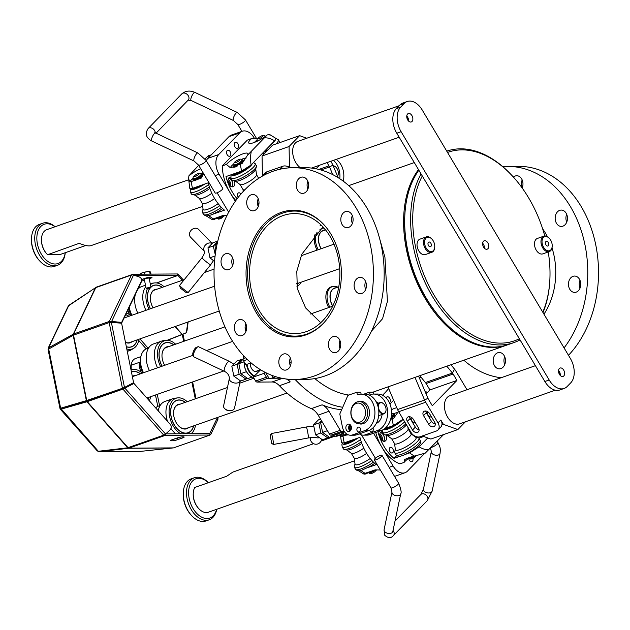 <?xml version="1.0" encoding="UTF-8"?>
<svg xmlns="http://www.w3.org/2000/svg" width="630" height="630" viewBox="0 0 630 630"><rect width="100%" height="100%" fill="white"/><g stroke="black" fill="none" stroke-linecap="round" stroke-linejoin="round"><path stroke-width="0.94" d="M342.972 431.991A11.151 7.103 -109.4 0 1 335.971 434.448M335.286 434.692A11.521 7.34 70.6 0 0 339.869 435.212A11.521 7.34 70.6 0 0 343.106 431.936M339.869 435.212L337.704 435.968A11.521 7.34 -109.4 0 1 332.593 435.149M378.717 410.272A5.946 3.788 70.6 0 0 383.93 413.808A5.946 3.788 70.6 0 0 386.025 410.303A5.946 3.788 70.6 0 0 386.032 410.193M383.883 404.09A5.946 3.788 70.6 0 0 383.812 404.003A5.946 3.788 70.6 0 0 379.984 402.586A5.946 3.788 70.6 0 0 377.898 406.035M378.559 408.122A5.575 3.552 -109.4 0 1 379.78 403.161A5.575 3.552 -109.4 0 1 383.961 404.169A5.575 3.552 -109.4 0 1 386.04 410.083A5.575 3.552 -109.4 0 1 382.599 413.398A5.575 3.552 -109.4 0 1 378.559 408.122M367.337 409.87A11.151 8.387 -90.3 0 0 359.163 401.578A11.151 8.387 -90.3 0 0 350.847 412.776A11.151 8.387 -90.3 0 0 359.297 423.872A11.151 8.387 -90.3 0 0 367.337 409.87M365.274 410.256A9.663 7.269 89.7 0 1 356.375 422.053A9.663 7.269 89.7 0 1 353.115 405.877A9.663 7.269 89.7 0 1 365.274 410.256M321.647 420.982L320.575 422.423L322.584 432.385L329.459 437.322L333.845 435.779M322.166 421.864L320.575 422.423M327.427 430.676L322.584 432.385M320.544 419.139L318.418 419.879L313.551 424.896L315.559 434.85L322.434 439.795L327.742 437.929L320.859 432.983L318.859 423.029L321.481 420.706M328.821 437.023L327.742 437.929M313.551 424.896L318.859 423.029M315.559 434.85L320.859 432.983M336.168 167.43A5.946 3.788 70.6 0 0 336.089 167.344A5.946 3.788 70.6 0 0 333.152 165.785M337.523 176.109A5.946 3.788 70.6 0 0 338.302 173.644A5.946 3.788 70.6 0 0 338.31 173.526M333.262 166.06A5.575 3.552 -109.4 0 1 336.247 167.509A5.575 3.552 -109.4 0 1 338.176 171.415A5.575 3.552 -109.4 0 1 338.318 173.415A5.575 3.552 -109.4 0 1 337.444 175.92M217.484 242.408L214.98 245.353L215.688 251.74M216.988 244.645L214.98 245.353M217.799 241.062L212.822 242.81L207.955 247.818L209.963 257.78L214.515 261.529M215.263 254.67L213.263 245.96L217.665 241.621M209.963 257.78L215.09 255.977M207.955 247.818L213.263 245.96M150.948 287.634A2.473 0.409 168.6 0 0 150.987 287.595A2.473 0.409 168.6 0 0 151.003 287.524A2.473 0.409 168.6 0 0 150.381 287.375A2.473 0.409 168.6 0 0 146.955 288.02A2.473 0.409 168.6 0 0 146.16 288.501A2.473 0.409 168.6 0 0 146.207 288.556A2.473 0.409 168.6 0 0 146.255 288.579M151.003 287.524L149.137 278.247A2.473 0.409 168.6 0 0 147.656 278.169A2.473 0.409 168.6 0 0 145.089 278.743A2.473 0.409 168.6 0 0 144.294 279.224L146.16 288.501M144.333 279.413A2.725 0.449 -11.4 0 1 144.042 279.24A2.725 0.449 -11.4 0 1 146.625 278.295A2.725 0.449 -11.4 0 1 149.373 278.161A2.725 0.449 -11.4 0 1 149.168 278.436M150.342 287.461A2.402 0.394 -11.4 0 1 150.932 287.674A2.402 0.394 -11.4 0 1 148.672 288.461A2.402 0.394 -11.4 0 1 146.286 288.611A2.402 0.394 -11.4 0 1 147.53 287.918A2.402 0.394 -11.4 0 1 150.342 287.461M151.137 274.129L150.145 271.688L146.963 271.711L142.333 272.79A4.827 0.795 -11.4 0 1 146.963 271.711A4.827 0.795 -11.4 0 1 149.995 271.632A4.827 0.795 -11.4 0 1 150.019 271.632L149.995 271.632M140.443 274.192L142.333 272.79A4.827 0.795 -11.4 0 0 140.931 273.459L140.435 273.877M150.145 271.688L149.649 271.758L150.129 274.137M144.774 274.168L144.443 272.491M149.373 278.161L149.365 278.153A2.725 0.449 168.6 0 0 149.365 278.153A2.725 0.449 168.6 0 0 148.688 278.027A2.725 0.449 168.6 0 0 145.798 278.468A2.725 0.449 168.6 0 0 144.042 279.224A2.725 0.449 168.6 0 0 144.042 279.232L143.931 278.704M185.322 402.334A17.23 10.986 70.6 0 0 176.652 400.349M193.583 425.896A17.089 10.899 -109.4 0 1 182.259 432.393A17.089 10.899 -109.4 0 1 171.163 416.658A17.089 10.899 -109.4 0 1 173.959 402.263A17.089 10.899 -109.4 0 1 185.299 402.342M188.087 432.865A17.23 10.986 70.6 0 0 193.607 425.888M186.874 428.258A12.521 7.985 -109.4 0 1 186.307 428.495A12.521 7.985 -109.4 0 1 178.329 425.597M173.596 412.13A12.521 7.985 -109.4 0 1 177.999 404.87A12.521 7.985 -109.4 0 1 178.589 404.704M180.212 404.129A12.891 8.221 70.6 0 0 173.604 412.012A12.891 8.221 70.6 0 0 173.927 416.643A12.891 8.221 70.6 0 0 178.408 425.683A12.891 8.221 70.6 0 0 186.582 428.794A12.891 8.221 70.6 0 0 188.504 427.683M155.626 407.878A17.837 11.371 -109.4 0 1 158.406 406.13L160.17 405.507M158.209 410.791A20.066 12.789 -109.4 0 1 164.958 401.46L173.061 398.609A20.066 12.789 -109.4 0 1 174.896 398.191L177.755 397.877A19.412 12.372 -109.4 0 1 187.212 401.672M167.47 421.234A20.066 12.789 -109.4 0 1 166.509 417.619A20.066 12.789 -109.4 0 1 173.061 398.609M175.746 433.81A20.066 12.789 -109.4 0 1 170.943 428.447M180.7 433.779A19.412 12.372 -109.4 0 1 169.635 416.666A19.412 12.372 -109.4 0 1 177.755 397.877M195.497 425.226A19.412 12.372 -109.4 0 1 191.055 433.716M193.709 425.856A17.23 10.986 -109.4 0 1 188.142 432.849A17.23 10.986 -109.4 0 1 171.077 416.658A17.23 10.986 -109.4 0 1 176.707 400.334A17.23 10.986 -109.4 0 1 185.417 402.302M160.642 366.707A19.412 12.372 -109.4 0 1 158.051 359.195A19.412 12.372 -109.4 0 1 166.162 340.397A19.412 12.372 -109.4 0 1 175.628 344.193M161.981 366.235A17.23 10.986 -109.4 0 1 159.484 359.187A17.23 10.986 -109.4 0 1 165.115 342.862A17.23 10.986 -109.4 0 1 173.833 344.823M173.73 344.862A17.23 10.986 70.6 0 0 165.06 342.877M131.197 369.558L131.166 365.243L139.269 362.392A12.261 7.82 70.6 0 0 139.529 367.329A12.261 7.82 70.6 0 0 141.262 372.267L141.222 372.283M131.158 369.558A10.773 6.867 -109.4 0 1 131.056 366.691L131.103 365.935M131.166 365.243A12.261 7.82 -109.4 0 1 135.434 358.565L140.876 356.651M157.539 367.802A20.066 12.789 -109.4 0 1 154.917 360.147A20.066 12.789 -109.4 0 1 161.477 341.137A20.066 12.789 -109.4 0 1 163.304 340.72L166.162 340.397M149.436 370.645A20.066 12.789 -109.4 0 1 146.814 362.99A20.066 12.789 -109.4 0 1 153.373 343.988L161.477 341.137M143.506 372.732A17.837 11.371 -109.4 0 1 140.994 365.55A17.837 11.371 -109.4 0 1 140.537 359.147A17.837 11.371 -109.4 0 1 146.821 348.65L148.585 348.036M142.923 372.936A12.261 7.82 -109.4 0 1 140.608 366.951A12.261 7.82 -109.4 0 1 140.301 362.549L140.537 359.147M162.005 354.651A12.521 7.985 -109.4 0 1 166.407 347.398A12.521 7.985 -109.4 0 1 166.997 347.224M168.627 346.657A12.891 8.221 70.6 0 0 162.012 354.54A12.891 8.221 70.6 0 0 162.343 359.163A12.891 8.221 70.6 0 0 164.674 365.29M162.06 366.203A17.089 10.899 -109.4 0 1 159.579 359.179A17.089 10.899 -109.4 0 1 172.722 344.2A17.089 10.899 -109.4 0 1 173.707 344.87M131.465 372.094A17.089 10.899 -109.4 0 1 140.356 373.842A17.23 10.986 70.6 0 0 131.709 371.85M148.641 397.396A17.089 10.899 -109.4 0 1 147.995 399.27M148.018 399.302A17.23 10.986 70.6 0 0 148.656 397.388M132.379 376.661A12.521 7.985 -109.4 0 1 133.048 376.37A12.521 7.985 -109.4 0 1 133.639 376.204M135.269 375.63A12.891 8.221 70.6 0 0 132.316 376.33M131.001 369.794A19.412 12.372 -109.4 0 1 132.804 369.377A19.412 12.372 -109.4 0 1 142.27 373.165M150.554 396.727A19.412 12.372 -109.4 0 1 149.397 400.845M131.434 371.96A17.23 10.986 -109.4 0 1 131.757 371.834A17.23 10.986 -109.4 0 1 140.474 373.803M148.759 397.357A17.23 10.986 -109.4 0 1 148.081 399.365M150.932 287.162A17.089 10.899 -109.4 0 1 161.138 286.729A17.089 10.899 -109.4 0 1 162.123 287.39M150.476 308.731A17.089 10.899 -109.4 0 1 147.987 301.707A17.089 10.899 -109.4 0 1 150.097 288.091M157.035 289.178A12.891 8.221 70.6 0 0 150.428 297.061A12.891 8.221 70.6 0 0 150.751 301.691A12.891 8.221 70.6 0 0 153.082 307.81M162.138 287.382A17.23 10.986 70.6 0 0 153.476 285.398M150.389 308.763A17.23 10.986 -109.4 0 1 147.893 301.707A17.23 10.986 -109.4 0 1 149.885 288.162M150.901 287.004A17.23 10.986 -109.4 0 1 153.523 285.382A17.23 10.986 -109.4 0 1 162.241 287.351M127.953 309.928A12.261 7.82 70.6 0 0 129.67 314.787L129.638 314.803M149.05 309.228A19.412 12.372 -109.4 0 1 146.459 301.715A19.412 12.372 -109.4 0 1 147.42 288.658M150.428 284.65A19.412 12.372 -109.4 0 1 154.571 282.925A19.412 12.372 -109.4 0 1 164.036 286.721M145.947 310.322A20.066 12.789 -109.4 0 1 143.325 302.668A20.066 12.789 -109.4 0 1 145.798 286.689M150.208 283.555A20.066 12.789 -109.4 0 1 151.712 283.24L154.571 282.925M137.844 313.173A20.066 12.789 -109.4 0 1 135.222 305.518A20.066 12.789 -109.4 0 1 135.356 294.43M137.686 289.556A20.066 12.789 -109.4 0 1 141.781 286.508L145.498 285.201M131.922 315.26A17.837 11.371 -109.4 0 1 129.402 308.07A17.837 11.371 -109.4 0 1 129.244 307.227M131.339 315.465A12.261 7.82 -109.4 0 1 129.024 309.48A12.261 7.82 -109.4 0 1 128.803 308.149M150.42 297.179A12.521 7.985 -109.4 0 1 154.815 289.918A12.521 7.985 -109.4 0 1 155.413 289.753M128.788 316.362A17.23 10.986 70.6 0 0 125.709 314.63M125.685 314.677A17.089 10.899 -109.4 0 1 128.764 316.37M131.552 346.886A17.23 10.986 70.6 0 0 137.072 339.916A17.089 10.899 -109.4 0 1 126.331 346.642M130.339 342.279A12.521 7.985 -109.4 0 1 129.772 342.523A12.521 7.985 -109.4 0 1 125.449 342.263M125.472 342.405A12.891 8.221 70.6 0 0 131.961 341.712M138.962 339.247A19.412 12.372 -109.4 0 1 133.962 348.13L131.528 349.674A20.066 12.789 -109.4 0 1 129.843 350.493A20.066 12.789 -109.4 0 1 127.197 350.957M126.543 312.882A19.412 12.372 -109.4 0 1 130.678 315.693M133.962 348.13A19.412 12.372 -109.4 0 1 126.795 348.941M125.74 314.567A17.23 10.986 -109.4 0 1 128.882 316.323M137.167 339.877A17.23 10.986 -109.4 0 1 131.607 346.87A17.23 10.986 -109.4 0 1 126.354 346.784M240.25 380.835L234.51 408.209A5.575 3.433 -168.2 0 1 231.911 410.406A5.575 3.433 -168.2 0 1 226.414 409.776A5.575 3.433 -168.2 0 1 225.091 408.972A5.575 3.433 -168.2 0 1 223.595 405.925L229.367 378.402A5.575 3.433 11.8 0 0 232.186 382.26A5.575 3.433 11.8 0 0 240.243 380.835M225.091 408.972L225.91 409.61A4.087 2.512 11.8 0 0 226.879 410.201A4.087 2.512 11.8 0 0 230.911 410.658L231.911 410.406M197.922 346.752L196.143 347.476A4.087 1.165 115.3 0 0 192.851 353.147A4.087 1.165 115.3 0 0 192.804 354.532L193.371 356.367A5.575 1.591 -64.7 0 1 193.441 354.477A5.575 1.591 -64.7 0 1 197.922 346.752A5.575 1.591 -64.7 0 1 198.458 346.72L229.351 361.344A5.575 1.591 -64.7 0 0 226.674 363.636A5.575 1.591 -64.7 0 0 224.335 369.093A5.575 1.591 -64.7 0 0 224.587 371.416C227.643 372.999 229.241 375.322 229.367 378.402M224.587 371.416L193.686 356.8A5.575 1.591 -64.7 0 1 193.371 356.367M245.85 323.67A8.174 6.15 -90.3 0 0 245.897 331.577M236.738 321.158A8.174 6.15 89.7 0 1 240.439 319.481A8.174 6.15 89.7 0 1 246.637 327.616A8.174 6.15 89.7 0 1 240.534 335.829A8.174 6.15 89.7 0 1 234.667 330.285A8.174 6.15 89.7 0 1 236.738 321.158M232.541 257.686A8.174 6.15 -90.3 0 0 232.588 265.592M227.981 253.567A8.174 6.15 89.7 0 1 233.32 262.198A8.174 6.15 89.7 0 1 227.233 269.845A8.174 6.15 89.7 0 1 221.028 261.71A8.174 6.15 89.7 0 1 227.131 253.496A8.174 6.15 89.7 0 1 227.981 253.567M258.213 198.686A8.174 6.15 -90.3 0 0 258.261 206.593A3.158 2.016 70.6 0 0 258.268 206.593M257.733 197.718A8.174 6.15 89.7 0 1 258.387 206.286A8.174 6.15 89.7 0 1 252.906 210.845A8.174 6.15 89.7 0 1 246.7 202.71A8.174 6.15 89.7 0 1 252.803 194.497A8.174 6.15 89.7 0 1 257.733 197.718M307.826 181.235A8.174 6.15 -90.3 0 0 307.873 189.15M308.566 186.315A8.174 6.15 89.7 0 1 302.518 193.402A8.174 6.15 89.7 0 1 296.313 185.259A8.174 6.15 89.7 0 1 302.416 177.046A8.174 6.15 89.7 0 1 308.566 186.315M352.312 215.555A8.174 6.15 -90.3 0 0 352.367 223.469M350.705 226.044A8.174 6.15 89.7 0 1 347.004 227.721A8.174 6.15 89.7 0 1 340.806 219.579A8.174 6.15 89.7 0 1 346.909 211.373A8.174 6.15 89.7 0 1 352.776 216.909A8.174 6.15 89.7 0 1 350.705 226.044M365.62 281.539A8.174 6.15 -90.3 0 0 365.668 289.454M359.462 293.627A8.174 6.15 89.7 0 1 354.123 284.996A8.174 6.15 89.7 0 1 360.21 277.357A8.174 6.15 89.7 0 1 366.416 285.492A8.174 6.15 89.7 0 1 360.313 293.706A8.174 6.15 89.7 0 1 359.462 293.627M339.948 340.539A8.174 6.15 -90.3 0 0 339.995 348.453M329.71 349.485A8.174 6.15 89.7 0 1 329.057 340.917A8.174 6.15 89.7 0 1 334.538 336.349A8.174 6.15 89.7 0 1 340.743 344.492A8.174 6.15 89.7 0 1 334.64 352.698A8.174 6.15 89.7 0 1 329.71 349.485M290.336 357.99A8.174 6.15 -90.3 0 0 289.642 360.817A8.174 6.15 -90.3 0 0 290.383 365.896M278.877 360.88A8.174 6.15 89.7 0 1 284.925 353.8A8.174 6.15 89.7 0 1 291.131 361.943A8.174 6.15 89.7 0 1 285.028 370.149A8.174 6.15 89.7 0 1 278.877 360.88M246.448 265.128A63.354 47.675 89.7 0 1 293.336 210.247A63.354 47.675 89.7 0 1 341.397 273.31A63.354 47.675 89.7 0 1 294.108 336.955A63.354 47.675 89.7 0 1 246.448 265.128M297.234 336.113A63.354 47.675 -90.3 0 0 299.486 336.514M298.722 210.617A63.354 47.675 -90.3 0 0 296.478 211.042M214.704 259.434A105.903 79.695 89.7 0 1 293.084 167.706A105.903 79.695 89.7 0 1 373.417 273.121A105.903 79.695 89.7 0 1 294.36 379.496A105.903 79.695 89.7 0 1 214.704 259.434M293.084 167.706L303.849 167.635A105.903 79.695 89.7 0 1 384.182 273.05A105.903 79.695 89.7 0 1 305.133 379.433L294.36 379.496M505.433 361.77A8.174 6.15 89.7 0 1 499.377 368.849A8.174 6.15 89.7 0 1 493.18 360.714A8.174 6.15 89.7 0 1 499.283 352.501A8.174 6.15 89.7 0 1 505.433 361.77M504.693 356.69A8.174 6.15 -90.3 0 0 504.74 364.605M575.418 276.129A8.174 6.15 89.7 0 1 580.758 284.76A8.174 6.15 89.7 0 1 574.662 292.407A8.174 6.15 89.7 0 1 568.465 284.264A8.174 6.15 89.7 0 1 574.568 276.058A8.174 6.15 89.7 0 1 575.418 276.129M579.978 280.24A8.174 6.15 -90.3 0 0 580.025 288.154M557.566 211.743A8.174 6.15 89.7 0 1 561.259 210.073A8.174 6.15 89.7 0 1 567.465 218.208A8.174 6.15 89.7 0 1 561.361 226.422A8.174 6.15 89.7 0 1 555.495 220.878A8.174 6.15 89.7 0 1 557.566 211.743M566.669 214.255A8.174 6.15 -90.3 0 0 566.716 222.169M513.418 177.101A8.174 6.15 89.7 0 1 516.773 175.746A8.174 6.15 89.7 0 1 522.128 179.81A8.174 6.15 89.7 0 1 522.176 187.984M522.183 179.936A8.174 6.15 -90.3 0 0 521.49 182.763A8.174 6.15 -90.3 0 0 522.231 187.85M542.643 228.824A63.354 47.675 89.7 0 1 547.423 236.707M552.014 247.905A63.354 47.675 89.7 0 1 543.958 314.181M568.488 355.304A105.903 79.695 -90.3 0 0 593.964 237.242A105.903 79.695 -90.3 0 0 518.199 166.336L507.433 166.407A105.903 79.695 -90.3 0 0 502.748 166.619M463.861 360.202A105.903 79.695 -90.3 0 0 501.078 377.756M564.078 347.91A105.903 79.695 -90.3 0 0 581.679 232.029A105.903 79.695 -90.3 0 0 507.433 166.407M244.267 362.392A11.151 7.103 70.6 0 0 244.251 362.502A11.151 7.103 70.6 0 0 248.409 374.315A11.151 7.103 70.6 0 0 248.488 374.401M254.528 375.834A11.151 7.103 -109.4 0 1 247.031 364.298M246.527 364.471A11.521 7.34 70.6 0 0 254.15 376.228M253.465 377.425A11.521 7.34 -109.4 0 1 248.566 374.48A11.521 7.34 -109.4 0 1 244.267 362.274A11.521 7.34 -109.4 0 1 244.29 362.037M257.835 370.668A6.316 4.024 -109.4 0 1 257.725 370.786A6.316 4.024 -109.4 0 1 256.678 371.464A6.316 4.024 -109.4 0 1 252.165 369.432A6.316 4.024 -109.4 0 1 250.268 363.156M246.692 372.031L246.149 371.07M243.085 359.187L238.841 363.683L240.849 373.637L247.724 378.583L252.11 377.039M244.141 361.817L238.841 363.683M246.149 371.771L240.849 373.637M241.991 359.273L236.683 361.14L231.816 366.156L233.825 376.11L240.699 381.048L245.999 379.181L239.124 374.244L237.116 364.29L241.991 359.273L242.629 359.58M247.086 378.276L245.999 379.181M231.816 366.156L237.116 364.29M233.825 376.11L239.124 374.244M177.455 439.732A4.087 0.677 -11.4 0 1 173.195 440.693A4.087 0.677 -11.4 0 1 170.754 440.559A4.087 0.677 -11.4 0 1 172.069 439.764L177.471 437.866A4.087 0.677 -11.4 0 1 181.724 436.913A4.087 0.677 -11.4 0 1 184.173 437.047A4.087 0.677 -11.4 0 1 182.857 437.834L177.455 439.732L177.164 438.299L180.653 437.07M173.982 439.094A4.087 0.677 168.6 0 0 177.164 438.299M141.797 279.46A4.087 0.677 168.6 0 0 143.987 278.972M144.514 280.334A4.087 0.677 -11.4 0 1 141.514 280.988M141.569 279.539L145.286 278.232A4.087 0.677 -11.4 0 1 149.538 277.271A4.087 0.677 -11.4 0 1 151.98 277.405A4.087 0.677 -11.4 0 1 150.665 278.2L149.223 278.704M183.314 279.94L178.432 274.428L177.715 274.688M182.251 280.311L177.944 275.452L178.432 274.428M187.779 322.08L186.519 331.671A4.457 2.898 25.5 0 1 186.346 332.254L186.834 331.238A4.457 2.898 -154.5 0 0 187.008 330.655L188.149 321.946M186.346 332.254A4.457 2.898 25.5 0 1 185.015 333.372L182.015 334.42L175.046 326.56M210.003 434.818L210.719 434.566L217.673 420.013A4.457 1.851 -41.6 0 0 217.767 418.194A4.457 1.851 -41.6 0 0 217.759 418.178L217.767 418.194M217.074 417.635A4.457 1.851 138.4 0 1 216.775 418.997L217.673 420.013M156.642 282.941L177.944 275.452M209.688 433.605L216.775 418.997M209.829 433.55L210.719 434.566M133.97 383.45L170.257 424.384A4.457 4.056 -42.8 0 1 169.627 430.392L165.556 434.023A2.969 1.236 138.4 0 1 163.737 435.157L127.725 447.788L98.343 451.285L97.311 450.954L60.425 409.35L86.924 401.767L122.921 389.112A2.969 1.236 -41.6 0 0 123.645 388.773L133.97 383.45L133.552 383.001L124.401 387.623L165.556 434.023M110.045 321.316A2.969 1.929 -154.5 0 0 109.281 321.457L73.631 333.995L48.227 348.036L68.308 305.967L95.453 287.737L131.45 275.026A2.969 1.929 25.5 0 1 133.505 275.082L138.639 276.72A4.457 3.315 -172.5 0 1 141.6 280.366A4.457 3.315 -172.5 0 1 141.372 281.122L121.661 322.395L110.045 321.316L110.557 322.395M141.372 281.122L141.246 282.106A4.457 3.315 7.5 0 0 141.466 281.35L141.6 280.366M121.559 323.174L121.661 322.395M141.246 282.106L121.606 323.221M111.274 322.198L133.505 275.082M59.968 408.421L48.061 349.39L73.537 335.128L109.187 322.591A2.969 0.488 -11.4 0 1 109.959 322.355L121.598 323.182L133.591 382.67L123.74 387.852L86.373 400.633L60.63 408.224L98.343 451.285M123.74 387.852L124.449 387.293L111.321 322.19M124.37 387.56L133.591 382.67M123.149 387.741A2.969 0.488 168.6 0 0 122.37 387.978L109.187 322.591M124.401 387.623L123.645 388.773M123.771 387.923A1.488 0.614 138.4 0 1 123.409 388.088L87.759 400.633L87.271 401.649L128.095 447.694M61.583 408.012L87.704 400.515L123.354 387.978M87.704 400.515L86.727 400.515L73.537 335.128M87.531 400.562L86.373 400.633L73.198 335.278M127.725 447.788L86.924 401.767L87.759 400.633M74.379 334.837L73.631 333.995L95.807 287.564M74.167 334.908L73.293 334.144L95.453 287.737M133.174 274.987L133.024 274.239L96.484 287.091L69.395 304.952M156.468 282.925L177.857 275.405L135.324 275.664M177.857 275.405L177.565 273.963L133.024 274.239M99.17 451.182L99.209 451.749L128.591 448.253L165.501 435.306L210.042 435.039L173.502 447.891L139.372 451.505M165.729 433.865L209.758 433.605L210.042 435.039M128.811 447.442L128.961 448.158L173.502 447.891M173.108 447.977L128.591 448.253L128.544 447.536M165.288 434.251L165.501 435.306M61.173 409.358L61.748 407.956L87.594 400.696M146.191 348.91L148.956 347.461M166.989 340.35L182.015 334.42M61.59 408.169L60.968 408.232M97.957 451.269L99.052 451.757L139.765 451.505M195.276 398.837L191.914 382.174M183.684 341.358L182.29 334.467L183.07 334.53L184.393 341.106M146.018 348.91L148.806 347.681M167.375 340.357L182.29 334.467M195.985 398.585L192.63 381.93M48.227 348.036L48.25 348.981M49.479 348.225L48.715 347.555L68.898 305.282M321.3 225.225L320.135 225.634M418.485 169.604A101.438 64.662 70.6 0 0 406.744 195.166A101.438 64.662 70.6 0 0 406.46 249.764A101.438 64.662 70.6 0 0 506.922 345.051A101.438 64.662 70.6 0 0 507.457 344.862M378.858 235.833L384.938 257.331L387.426 301.376L382.552 318.733L371.582 331.002M348.784 395.065A101.438 64.662 -109.4 0 1 314.811 378.591M388.655 388.489A111.471 71.056 -109.4 0 1 382.473 395.231M342.72 407.271A111.471 71.056 -109.4 0 1 295.131 379.496M245.101 327.34A111.471 71.056 70.6 0 0 245.787 329.317A14.86 9.474 -109.4 0 1 246.212 330.671M286.327 379.008A14.86 9.474 70.6 0 1 290.209 381.898A111.471 71.056 -109.4 0 1 287.682 379.166M344.287 431.526L334.018 435.141L330.947 435.157A2.229 1.417 -109.4 0 1 329.459 434.086L318.142 415.107A14.86 9.474 70.6 0 0 311.315 408.626A111.471 71.056 -109.4 0 1 279.413 385.702A14.86 9.474 70.6 0 0 272.058 381.985L257.095 382.079A2.229 1.417 -109.4 0 1 255.607 381.008L253.284 377.118L264.088 373.314L265.08 372.291M341.696 409.642A111.471 71.056 -109.4 0 1 322.119 404.83A14.86 9.474 70.6 0 1 328.947 411.303L318.142 415.107M404.972 212.964L404.909 213.877A99.957 63.717 70.6 0 0 442.173 319.82L442.788 320.489A101.438 64.662 -109.4 0 1 404.972 212.964A101.438 64.662 -109.4 0 1 418.848 170.202M421.076 173.943A101.438 64.662 70.6 0 0 427.794 288.107A101.438 64.662 70.6 0 0 508.638 344.059A101.438 64.662 70.6 0 0 513.946 342.586L508.001 344.673A101.438 64.662 -109.4 0 1 502.693 346.154A101.438 64.662 -109.4 0 1 442.788 320.489M447.528 152.46A99.957 63.717 -109.4 0 1 453.427 150.759A99.957 63.717 -109.4 0 1 512.458 176.046L511.836 175.376A101.438 64.662 70.6 0 0 451.938 149.72A101.438 64.662 70.6 0 0 446.749 151.153M513.946 342.586A101.438 64.662 70.6 0 0 520.026 339.877M543.005 312.582A101.438 64.662 70.6 0 0 549.659 282.901L549.722 281.996A99.957 63.717 -109.4 0 1 542.769 312.181M512.458 176.046A99.957 63.717 -109.4 0 1 544.785 235.974M548.25 251.953A99.957 63.717 -109.4 0 1 549.722 281.996M564.126 388.466L559.802 389.986A18.577 11.844 -109.4 0 1 544.856 381.504L519.356 338.743A99.957 63.717 -109.4 0 1 434.101 295.171A99.957 63.717 -109.4 0 1 422.289 175.983L396.79 133.221A18.577 11.844 70.6 0 1 396.325 108.659L399.837 105.037A18.577 11.844 70.6 0 1 402.924 103.029L407.248 101.509A18.577 11.844 -109.4 0 1 422.202 109.99L570.26 358.281A18.577 11.844 70.6 0 1 570.733 382.843L567.213 386.458A18.577 11.844 70.6 0 1 564.126 388.466A18.577 11.844 70.6 0 1 549.179 379.984L401.113 131.702A18.577 11.844 -109.4 0 1 400.648 107.139L404.161 103.517A18.577 11.844 -109.4 0 1 407.248 101.509M324.277 322.371A62.535 47.061 89.7 0 1 295.076 336.129A62.535 47.061 89.7 0 1 249.244 289.579A62.535 47.061 89.7 0 1 294.32 211.058A62.535 47.061 89.7 0 1 323.686 224.461M251.079 288.934A60.008 45.163 89.7 0 1 294.336 213.586A60.008 45.163 89.7 0 1 339.861 273.318A60.008 45.163 89.7 0 1 295.06 333.601A60.008 45.163 89.7 0 1 251.079 288.934M320.764 322.717L305.652 307.968L297.329 288.658L296.793 271.388L301.786 254.244L322.93 226.879M549.289 251.583L542.808 253.866A8.174 5.213 -109.4 0 1 534.712 246.188A8.174 5.213 -109.4 0 1 537.382 238.439L543.863 236.163A8.174 5.213 70.6 0 0 541.194 243.905A8.174 5.213 70.6 0 0 549.289 251.583A8.174 5.213 70.6 0 0 552.163 246.779A8.174 5.213 70.6 0 0 552.179 246.543M519.356 338.743L422.289 175.983M431.834 252.299L425.352 254.575A8.174 5.213 -109.4 0 1 417.722 248.598A8.174 5.213 -109.4 0 1 419.926 239.156L426.408 236.872A8.174 5.213 70.6 0 0 424.203 246.314A8.174 5.213 70.6 0 0 431.834 252.299A8.174 5.213 70.6 0 0 434.708 247.488A8.174 5.213 70.6 0 0 434.724 247.251M483.47 241.266A4.457 2.843 -109.4 0 1 484.21 240.786A4.457 2.843 -109.4 0 1 488.368 244.046A4.457 2.843 -109.4 0 1 487.163 249.196A4.457 2.843 -109.4 0 1 483.265 246.566A4.457 2.843 -109.4 0 1 483.47 241.266M563.787 375.96A4.457 2.843 70.6 0 0 563.992 370.661A4.457 2.843 70.6 0 0 560.086 368.03A4.457 2.843 70.6 0 0 558.889 373.18A4.457 2.843 70.6 0 0 563.047 376.441A4.457 2.843 70.6 0 0 563.787 375.96M407.586 114.022A4.457 2.843 -109.4 0 1 408.327 113.534A4.457 2.843 -109.4 0 1 412.485 116.802A4.457 2.843 -109.4 0 1 411.288 121.952A4.457 2.843 -109.4 0 1 407.382 119.322A4.457 2.843 -109.4 0 1 407.586 114.022M408.523 120.991A4.457 2.843 70.6 0 0 406.767 116.014M406.752 116.763A3.717 2.37 -109.4 0 1 408.035 120.417M558.534 370.503A4.457 2.843 -109.4 0 1 560.283 375.488M558.511 371.259A3.717 2.37 -109.4 0 1 559.794 374.913M484.399 248.244A4.457 2.843 70.6 0 0 482.651 243.259M396.341 108.644A14.86 9.474 -109.4 0 1 399.01 105.887M399.168 105.73L297.919 141.34A14.86 9.474 70.6 0 0 292.722 153.051A14.86 9.474 70.6 0 0 300.226 167.659M535.413 365.676L449.686 395.829A14.86 9.474 70.6 0 0 447.213 397.443A14.86 9.474 70.6 0 0 445.914 413.627A14.86 9.474 70.6 0 0 457.514 424.226A14.86 9.474 70.6 0 0 459.546 423.872L555.274 390.206M319.512 165.257L316.055 168.816M332.782 174.668L329.522 166.958A5.946 3.788 70.6 0 0 328.962 165.863L327.025 162.611M279.287 169.383L280.122 169.092A7.434 5.457 44.2 0 1 281.949 168.809M267.002 173.707L263.915 174.793A7.434 5.457 -135.8 0 0 262.285 175.825A7.434 5.457 -135.8 0 0 261.812 176.416M262.285 175.825L265.096 172.927A7.434 5.457 44.2 0 1 266.726 171.895L282.933 166.202A7.434 5.457 -135.8 0 1 287.902 166.706L289.446 166.162L289.068 146.514L262.056 156.012L262.434 175.668M289.674 167.824A7.434 5.457 -135.8 0 0 287.902 166.706M290.406 167.777L289.446 166.162M262.056 156.012L272.601 145.16L299.612 135.655L306.771 138.23M289.068 146.514L299.612 135.655M85.775 245.495L60.322 254.441L47.596 254.709L79.238 243.314C84.688 245.566 88.578 246.346 90.925 245.661L202.671 206.357M47.368 254.52A14.86 9.474 -109.4 0 1 47.045 254.181A14.86 9.474 -109.4 0 1 41.509 238.431A14.86 9.474 -109.4 0 1 46.738 229.682L188.622 179.778M65.213 252.725A20.806 13.261 -109.4 0 1 61.496 261.277A20.806 13.261 -109.4 0 1 43.1 256.709A20.806 13.261 -109.4 0 1 38.162 230.667A20.806 13.261 -109.4 0 1 54.96 226.792M41.493 238.66A14.12 9.001 70.6 0 0 41.478 238.88A14.12 9.001 70.6 0 0 46.738 253.851A14.12 9.001 70.6 0 0 46.896 254.016M55.109 226.737A22.294 14.214 70.6 0 0 42.651 223.248A22.294 14.214 70.6 0 0 36.642 248.992A22.294 14.214 70.6 0 0 57.448 265.309A22.294 14.214 70.6 0 0 61.157 262.899A22.294 14.214 70.6 0 0 65.252 252.709M57.448 265.309L54.204 266.451A22.294 14.214 -109.4 0 1 39.879 261.135A22.294 14.214 -109.4 0 1 31.563 237.502A22.294 14.214 -109.4 0 1 39.414 224.382L42.651 223.248M31.563 237.502L31.5 238.408A20.806 13.261 70.6 0 0 39.257 260.466L39.879 261.135M330.781 161.296L331.774 162.965A11.891 7.576 70.6 0 1 332.884 165.162L329.522 166.958L320.906 169.982M338.216 177.747L332.884 165.162M398.68 411.744L411.012 432.424A7.434 5.457 44.2 0 0 420.115 436.732L436.322 431.038A7.434 5.457 -135.8 0 0 437.952 430.006A7.434 5.457 -135.8 0 0 438.023 422.927L425.691 402.247L398.68 411.744A11.891 7.576 -109.4 0 1 397.577 409.555L387.978 386.891M438.023 422.927L440.835 420.037L443.425 424.376L441.882 424.919A7.434 5.457 44.2 0 1 440.764 427.108L437.952 430.006M465.365 421.832L457.86 429.558L443.425 424.376M467.011 389.742L455.915 371.133A11.891 7.576 70.6 0 0 454.561 369.196L450.923 364.746M446.812 366.195L452.427 373.055A5.946 3.788 -109.4 0 1 453.104 374.031L456.923 380.433L432.322 405.759L428.502 399.349A5.946 3.788 70.6 0 1 427.951 398.255L418.572 376.126M440.835 420.037A7.434 5.457 44.2 0 1 441.882 424.919M422.273 435.976L430.849 439.055L457.86 429.558M419.8 375.693L425.415 382.56A5.946 3.788 -109.4 0 1 426.093 383.528L429.912 389.931L456.923 380.433M429.912 389.931L426.093 393.868M313.598 443.693L232.824 472.106L226.658 476.256L194.788 487.462A14.86 9.474 -109.4 0 0 193.268 492.92A14.86 9.474 -109.4 0 0 198.812 508.678A14.86 9.474 -109.4 0 0 206.333 512.568A14.86 9.474 -109.4 0 0 208.365 512.221L354.595 460.79M216.586 509.331A20.806 13.261 -109.4 0 1 195.725 512.277A20.806 13.261 -109.4 0 1 192.528 481.013A20.806 13.261 -109.4 0 1 208.349 482.69M193.252 493.156A14.12 9.001 70.6 0 0 193.237 493.377A14.12 9.001 70.6 0 0 198.505 508.347A14.12 9.001 70.6 0 0 198.655 508.505M208.396 482.674A22.294 14.214 70.6 0 0 194.418 477.737A22.294 14.214 70.6 0 0 190.709 480.147A22.294 14.214 70.6 0 0 189.701 506.646A22.294 14.214 70.6 0 0 209.215 519.797A22.294 14.214 70.6 0 0 216.736 509.276M209.215 519.797L205.971 520.939A22.294 14.214 -109.4 0 1 191.638 515.623A22.294 14.214 -109.4 0 1 183.33 491.991A22.294 14.214 -109.4 0 1 187.472 481.288A22.294 14.214 -109.4 0 1 191.173 478.879L194.418 477.737M183.33 491.991L183.267 492.904A20.806 13.261 70.6 0 0 191.024 514.954L191.638 515.623M413.28 419.241L418.462 427.927A4.087 3 44.2 0 1 418.422 431.826A4.087 3 44.2 0 1 412.524 430.022L407.342 421.328A4.087 3 44.2 0 1 407.382 417.438A4.087 3 44.2 0 1 413.28 419.241M434.668 422.234L429.487 413.54A4.087 3 -135.8 0 0 423.58 411.737A4.087 3 -135.8 0 0 423.541 415.635L428.723 424.321A4.087 3 -135.8 0 0 434.629 426.124A4.087 3 -135.8 0 0 434.668 422.234M409.547 416.729A4.087 3 -135.8 0 0 410.154 418.438L415.335 427.124A4.087 3 -135.8 0 0 419.068 429.636M415.406 422.809A3.717 2.733 44.2 0 1 411.445 419.974A3.717 2.733 44.2 0 1 411.445 417.391M435.275 423.935A4.087 3 44.2 0 1 431.534 421.431L426.352 412.737A4.087 3 44.2 0 1 425.746 411.028M431.613 417.107A3.717 2.733 44.2 0 1 427.644 414.28A3.717 2.733 44.2 0 1 427.644 411.689M414.981 377.394L424.581 400.058A11.891 7.576 70.6 0 0 425.691 402.247M431.818 238.998A8.174 5.213 70.6 0 0 431.66 238.825A8.174 5.213 70.6 0 0 426.408 236.872M434.558 244.369A7.434 4.741 -109.4 0 1 434.747 247.031A7.434 4.741 -109.4 0 1 428.558 250.693A7.434 4.741 -109.4 0 1 424.856 240.172A7.434 4.741 -109.4 0 1 431.975 239.156A7.434 4.741 -109.4 0 1 434.558 244.369M428.038 244.409A2.473 1.575 -109.4 0 1 428.841 242.062A2.473 1.575 -109.4 0 1 431.29 244.385A2.473 1.575 -109.4 0 1 430.479 246.724A2.473 1.575 -109.4 0 1 428.038 244.409M549.273 238.282A8.174 5.213 70.6 0 0 549.116 238.108A8.174 5.213 70.6 0 0 543.863 236.163M542.225 243.716A7.434 4.741 -109.4 0 1 543.847 237.093A7.434 4.741 -109.4 0 1 549.431 238.447A7.434 4.741 -109.4 0 1 552.195 246.322A7.434 4.741 -109.4 0 1 547.612 250.748A7.434 4.741 -109.4 0 1 542.225 243.716M548.746 243.676A2.473 1.575 -109.4 0 1 547.935 246.015A2.473 1.575 -109.4 0 1 545.486 243.692A2.473 1.575 -109.4 0 1 546.297 241.353A2.473 1.575 -109.4 0 1 548.746 243.676M344.169 431.345L341.751 431.353A2.229 1.417 -109.4 0 1 340.263 430.29L328.947 411.303M343.169 431.92L343.799 435.078L346.768 434.038M348.02 434.708L347.177 435.007A2.229 1.417 -109.4 0 1 346.87 435.062L343.799 435.078M281.531 378.197L271.191 378.26M269.207 378.268L267.892 378.276A2.229 1.417 -109.4 0 1 266.403 377.205L264.088 373.314M260.615 369.771L253.284 377.118M375.401 458.27L361.462 434.889M424.872 453.214L407.484 471.122A14.86 9.474 -109.4 0 1 405.011 472.728A14.86 9.474 -109.4 0 1 393.049 465.948L373.558 433.259M243.676 355.777L243.125 358.659A2.229 1.417 70.6 0 0 243.558 360.809L245.881 364.699L251.086 362.872M408.72 458.404A3.158 2.016 70.6 0 0 411.894 461.672A3.158 2.016 70.6 0 0 412.422 461.333A3.158 2.016 70.6 0 0 412.894 458.53M235.266 201.348L219.082 174.211A14.86 9.474 -109.4 0 1 218.705 154.555L239.786 132.851A14.86 9.474 -109.4 0 1 242.259 131.245A14.86 9.474 -109.4 0 1 254.221 138.025L254.646 138.75M218.705 154.555L207.9 158.358L228.981 136.647A14.86 9.474 -109.4 0 1 231.454 135.04L242.259 131.245M207.9 158.358A14.86 9.474 70.6 0 0 206.301 160.729M217.09 192.78L228.643 212.168M297.36 285.973A14.939 9.521 -109.4 0 1 296.903 286.233M317.103 250.126A14.939 9.521 -109.4 0 1 315.094 234.36M320.26 229.218A14.939 9.521 -109.4 0 1 320.906 229.107M328.687 307.598A14.939 9.521 -109.4 0 1 331.167 286.886A14.939 9.521 -109.4 0 1 332.498 286.579M330.758 287.052A14.939 9.521 -109.4 0 1 331.64 286.878M329.868 287.524A14.789 9.426 -109.4 0 1 330.356 287.327L332.301 286.65A14.789 9.426 -109.4 0 1 337.83 287.146M329.86 307.188A14.789 9.426 -109.4 0 1 327.466 300.66A14.789 9.426 -109.4 0 1 332.301 286.65M332.679 306.196A12.71 8.103 -109.4 0 1 330.348 300.116A12.71 8.103 -109.4 0 1 336.003 287.784M332.758 306.078A12.505 7.969 -109.4 0 1 330.482 300.116A12.505 7.969 -109.4 0 1 334.569 288.272A12.505 7.969 -109.4 0 1 334.987 288.146M318.276 249.708A14.789 9.426 -109.4 0 1 315.874 243.18A14.789 9.426 -109.4 0 1 317.15 232.202M319.953 229.493A14.789 9.426 -109.4 0 1 320.709 229.17A14.789 9.426 -109.4 0 1 324.93 229.155M321.087 248.724A12.71 8.103 -109.4 0 1 318.756 242.637A12.71 8.103 -109.4 0 1 324.411 230.312M321.213 248.677A12.505 7.969 -109.4 0 1 318.89 242.637A12.505 7.969 -109.4 0 1 322.977 230.793A12.505 7.969 -109.4 0 1 323.395 230.667M301.171 282.201A14.789 9.426 -109.4 0 1 297.163 286.044A14.789 9.426 -109.4 0 1 296.887 286.138L297.163 286.044M299.337 282.839A12.71 8.103 -109.4 0 1 296.596 283.839M298.321 283.201A12.505 7.969 -109.4 0 1 297.919 283.358A12.505 7.969 -109.4 0 1 296.58 283.634M408.949 457.687L410.642 457.089A5.347 1.244 149.2 0 1 408.949 457.687L404.476 459.546L404.09 462.412L399.924 463.877A37.154 23.688 -109.4 0 1 381.945 447.324A37.154 23.688 -109.4 0 1 375.764 432.487M389.954 404.011L393.624 400.231M389.379 402.688A3.158 2.016 70.6 0 0 390.041 398.987A3.158 2.016 70.6 0 0 387.143 396.79A3.158 2.016 70.6 0 0 386.615 397.136A3.158 2.016 70.6 0 0 386.151 397.963M384.741 428.605L393.419 425.549L403.137 419.21M392.159 425.998A7.434 1.733 149.2 0 1 391.269 426.4A7.434 1.733 149.2 0 1 388.411 427.313M393.86 425.392A8.505 1.984 149.2 0 1 386.741 427.904M400.57 456.081L394.041 458.372L396.735 455.608M427.754 437.945L419.147 446.804L409.713 452.86L406.177 454.104M410.642 457.089L425.203 453.151L443.638 434.558M394.041 458.372A37.154 23.688 -109.4 0 1 377.929 431.723M389.844 447.67A2.969 1.898 -109.4 0 1 390.34 447.347A2.969 1.898 -109.4 0 1 393.112 449.521A2.969 1.898 -109.4 0 1 392.309 452.954A2.969 1.898 -109.4 0 1 389.71 451.206A2.969 1.898 -109.4 0 1 389.844 447.67M386.095 435.165A5.016 3.197 -109.4 0 1 384.843 441.228A5.016 3.197 -109.4 0 1 380.811 438.937A5.016 3.197 -109.4 0 1 381.52 431.763A5.016 3.197 -109.4 0 1 382.26 431.644M408.09 458.27A5.347 1.244 -30.8 0 0 413.603 456.333M390.632 419.359L393.766 418.147L398.491 411.414M397.758 412.729A9.293 2.166 -30.8 0 0 393.907 413.579M390.805 418.722A4.457 1.04 -30.8 0 0 393.884 416.288M394.246 414.186A1.898 0.441 -30.8 0 0 394.23 414.115L393.86 413.493A1.898 0.441 149.2 0 1 393.766 413.8L393.585 414.044A5.347 1.244 149.2 0 1 394.278 414.241A5.347 1.244 149.2 0 1 391.065 417.588M390.836 418.588A5.347 1.244 -30.8 0 0 394.648 414.863L394.278 414.241M391.309 416.233A4.457 1.04 149.2 0 0 393.01 414.682A4.457 1.04 149.2 0 0 393.222 413.965L393.592 414.587A4.457 1.04 149.2 0 1 393.38 415.304A4.457 1.04 149.2 0 1 391.135 417.233M392.939 413.611L393.073 413.556A1.898 0.441 149.2 0 1 393.86 413.493M396.805 407.736A13.002 3.032 -30.8 0 0 391.387 409.705M404.09 462.412A13.002 3.032 149.2 0 1 408.523 458.404M404.476 459.546L404.247 460.176M383.654 441.299A5.016 3.197 70.6 0 0 383.394 434.818A5.016 3.197 70.6 0 0 380.544 432.456M380.425 432.613A4.827 3.079 -109.4 0 1 383.922 436.236A4.827 3.079 -109.4 0 1 383.465 441.252M379.882 433.849A4.827 3.079 -109.4 0 1 382.268 440.622M381.213 439.551A3.158 2.016 70.6 0 0 379.74 435.346M234.848 142.64A3.158 2.016 70.6 0 0 234.707 146.396A3.158 2.016 70.6 0 0 237.471 148.255A3.158 2.016 70.6 0 0 238.321 144.609A3.158 2.016 70.6 0 0 235.376 142.301A3.158 2.016 70.6 0 0 234.848 142.64M226.587 151.72A3.158 2.016 70.6 0 0 227.375 155.051A3.158 2.016 70.6 0 0 229.745 156.216A3.158 2.016 70.6 0 0 230.596 152.57A3.158 2.016 70.6 0 0 227.643 150.255A3.158 2.016 70.6 0 0 226.587 151.72M340.42 434.976L341.539 442.851L344.264 442.843L359.935 437.33A37.154 23.688 70.6 0 0 376.22 464.641L368.314 467.421M346.878 442.496A8.505 1.984 149.2 0 1 347.311 441.882M355.029 439.055A8.505 1.984 149.2 0 1 346.437 442.465A8.505 1.984 149.2 0 1 345.988 442.236M353.887 439.456A7.434 1.733 149.2 0 1 347.13 441.835M380.355 470.019L375.149 469.862L372.629 470.744A1.898 0.441 149.2 0 1 371.023 471.319L372.629 470.744M345.98 435.062L341.759 436.44A9.293 2.166 -30.8 0 1 343.57 433.92M357.99 470.413L363.967 474.114L363.967 473.689L371.007 471.319M367.629 472.508L367.707 472.634A5.347 1.244 -30.8 0 0 371.204 471.901L371.393 471.941A1.898 0.441 -30.8 0 0 373.267 471.209L374.094 470.689L373.866 470.311M374.874 469.956L375.299 469.862M371.204 471.901L370.881 471.358M340.609 434.873L341.759 436.44M363.967 473.689C363.494 474.264 364.361 474.288 366.573 473.768A13.002 3.032 149.2 0 1 367.857 472.768M397.861 423.36A10.403 2.425 149.2 0 1 394.451 425.565A10.403 2.425 149.2 0 1 384.686 428.652L384.702 428.676M405.862 423.785A14.12 3.292 149.2 0 1 397.058 430.235A14.12 3.292 149.2 0 1 384.505 434.81A14.12 3.292 149.2 0 1 383.749 434.346L382.56 432.361L382.213 430.164M406.5 424.848A12.002 2.796 149.2 0 1 397.932 431.534A12.002 2.796 149.2 0 1 387.261 435.424L384.505 434.81M407.894 427.187L408.138 429.062A9.584 2.236 149.2 0 1 400.633 435.873A9.584 2.236 149.2 0 1 391.758 438.827L386.985 435.362M408.122 428.935L411.106 433.936A9.584 2.236 149.2 0 1 403.673 440.961A9.584 2.236 149.2 0 1 394.632 443.756L391.655 438.756M411.043 433.842L415.894 437.362A12.002 2.796 149.2 0 1 406.783 446.371A12.002 2.796 149.2 0 1 395.372 449.599L394.577 443.662M395.349 449.387L394.758 451.466M415.721 437.236L418.202 437.787A14.12 3.292 149.2 0 1 418.958 438.252A14.12 3.292 149.2 0 1 408.516 448.308A14.12 3.292 149.2 0 1 394.703 452.718A14.12 3.292 149.2 0 1 394.656 451.828M356.785 438.441A10.403 2.425 149.2 0 1 344.311 443.15A10.403 2.425 149.2 0 1 344.232 442.851M361.258 441.866A14.12 3.292 149.2 0 1 344.177 449.371A14.12 3.292 149.2 0 1 343.421 448.906L342.232 446.914A14.12 3.292 149.2 0 0 346.327 446.993A14.12 3.292 149.2 0 0 360.525 439.551M361.785 443.37A12.002 2.796 149.2 0 1 346.933 449.985L344.177 449.371M363.786 448.151A9.584 2.236 149.2 0 1 351.43 453.387L346.657 449.922M366.621 453.387A9.584 2.236 149.2 0 1 354.304 458.309L351.327 453.316M370.212 458.514A12.002 2.796 149.2 0 1 355.044 464.16L354.249 458.215M371.881 460.483A14.12 3.292 149.2 0 1 354.375 467.279A14.12 3.292 149.2 0 1 354.328 466.389L355.021 463.94M235.841 200.545A37.154 23.688 -109.4 0 1 230.186 192.827A37.154 23.688 -109.4 0 1 222.248 165.934L247.346 140.096L251.512 138.631A13.002 3.032 -30.8 0 0 249.425 143.419A13.002 3.032 -30.8 0 0 267.191 134.954C269.419 134.434 270.286 134.466 269.805 135.033M234.171 164.658A4.457 1.04 -30.8 0 0 235.266 164.737A4.457 1.04 -30.8 0 0 240.731 161.713A4.457 1.04 -30.8 0 0 241.833 160.091C241.448 158.532 239.431 158.91 235.785 161.241C234.006 162.446 233.47 163.587 234.171 164.658L234.541 165.28A4.457 1.04 -30.8 0 0 235.273 165.43L233.399 166.682A1.898 0.441 149.2 0 1 233.116 166.611L233.486 167.233A1.898 0.441 -30.8 0 0 233.486 167.233L233.289 166.824M233.257 166.84L230.501 167.808A9.293 2.166 149.2 0 1 233.943 163.816M241.794 160.036A5.347 1.244 149.2 0 1 243.125 160.122L243.314 160.429A5.347 1.244 149.2 0 1 237.998 164.989L242.007 163.658L247.527 155.208A13.002 3.032 -30.8 0 0 247.921 154.358A13.002 3.032 -30.8 0 0 239.636 155.208A13.002 3.032 -30.8 0 0 226.414 164.469L230.501 167.808M226.414 164.469L222.248 165.934M257.497 203.364L259.009 202.836M237.124 198.781A37.154 23.688 -109.4 0 1 225.997 176.565L241.66 171.061L251.102 164.997L274.578 140.829L275.775 138.309L269.805 134.607M243.125 160.122A5.347 1.244 149.2 0 1 237.809 164.682L237.636 165.761A1.898 0.441 -30.8 0 1 235.714 166.832L235.029 167.06L234.659 166.438L236.045 165.241A4.457 1.04 -30.8 0 0 241.101 162.335A4.457 1.04 -30.8 0 0 242.203 160.713L241.833 160.091M234.84 166.281L235.463 165.737A4.457 1.04 -30.8 0 0 235.47 165.737M234.832 166.737L233.769 167.304L233.399 166.682M267.191 134.954L247.527 155.208M238.266 197.285A2.969 1.898 -109.4 0 1 238.573 192.859A2.969 1.898 -109.4 0 1 240.88 194.079M234.423 180.904A5.016 3.197 -109.4 0 1 233.084 186.74A5.016 3.197 -109.4 0 1 229.044 184.448A5.016 3.197 -109.4 0 1 229.753 177.274A5.016 3.197 -109.4 0 1 230.588 177.156M254.465 142.396A9.293 2.166 149.2 0 1 257.135 139.939M264.986 136.151A5.347 1.244 149.2 0 1 265.797 136.041M241.203 159.484A9.293 2.166 149.2 0 1 245.991 158.232M257.473 138.844L251.512 138.631M231.895 186.803A5.016 3.197 70.6 0 0 232.273 181.7A5.016 3.197 70.6 0 0 228.784 177.967M228.666 178.117A4.827 3.079 -109.4 0 1 232.163 181.739A4.827 3.079 -109.4 0 1 231.706 186.756M228.123 179.361A4.827 3.079 -109.4 0 1 230.501 186.133M229.454 185.055A3.158 2.016 70.6 0 0 227.973 180.857M257.662 203.309A4.457 1.04 -30.8 0 0 257.851 203.293A4.457 1.04 -30.8 0 0 258.623 203.104A4.457 1.04 -30.8 0 0 259.001 202.97M235.273 165.43A4.457 1.04 -30.8 0 0 236.045 165.241M233.116 166.611A1.898 0.441 149.2 0 1 233.588 165.926L233.943 165.611A5.347 1.244 149.2 0 1 233.935 165.603A5.347 1.244 149.2 0 1 234.21 164.729M236.455 165.509L235.533 165.926L236.455 165.509M237.455 164.989A1.898 0.441 149.2 0 1 235.344 166.21L234.659 166.438M234.447 165.997L233.517 166.415L234.447 165.997M233.88 166.627L234.25 167.249M257.568 204.018L258.623 203.104M258.969 203.584A1.898 0.441 149.2 0 1 257.93 204.073L257.591 204.183M257.717 204.884L258.3 204.695A1.898 0.441 -30.8 0 0 258.867 204.459A4.457 1.04 -30.8 0 1 258.765 204.506M258.985 203.419L258.111 203.789L259.001 203.143M235.959 173.061A7.434 1.733 -30.8 0 0 242.361 170.793M236.022 173.077A8.505 1.984 -30.8 0 0 235.596 173.691M244.369 169.848A8.505 1.984 149.2 0 1 236.738 173.518A8.505 1.984 149.2 0 1 234.754 173.486M232.95 174.124A10.403 2.425 -30.8 0 0 233.029 174.345A10.403 2.425 -30.8 0 0 233.399 174.636A10.403 2.425 -30.8 0 0 240.455 172.612A10.403 2.425 -30.8 0 0 249.11 166.777M230.989 174.809L230.95 178.109L232.131 180.101A14.12 3.292 -30.8 0 0 232.635 180.495A14.12 3.292 -30.8 0 0 232.887 180.566A14.12 3.292 -30.8 0 0 245.944 175.691A14.12 3.292 -30.8 0 0 256.434 166.525A14.12 3.292 -30.8 0 0 256.386 165.635L253.646 162.375M232.887 180.566L235.644 181.18A12.002 2.796 -30.8 0 0 246.747 177.038A12.002 2.796 -30.8 0 0 255.662 169.242L256.434 166.525M235.368 181.117L240.14 184.582A9.584 2.236 -30.8 0 0 240.329 184.685A9.584 2.236 -30.8 0 0 249.7 181.22A9.584 2.236 -30.8 0 0 256.528 174.809L255.741 168.966M240.046 184.511L243.023 189.512A9.584 2.236 -30.8 0 0 243.361 189.772A9.584 2.236 -30.8 0 0 244.779 189.795M200.702 168.761A13.002 3.032 -30.8 0 0 188.898 175.825L188.59 178.841L189.78 188.354L192.504 188.346L208.168 182.842A37.154 23.688 70.6 0 0 224.453 210.152L213.137 214.129M196.529 186.929A7.434 1.733 -30.8 0 0 197.702 186.59A7.434 1.733 -30.8 0 0 199.19 186M201.143 185.307A8.505 1.984 149.2 0 1 197.19 187.118A8.505 1.984 149.2 0 1 194.576 187.622M188.898 175.825L198.655 165.328M206.223 215.925L212.2 219.618L213.475 218.854A37.154 23.688 -109.4 0 1 208.79 215.657L206.215 215.909M188.59 178.841L189.992 181.952A9.293 2.166 149.2 0 1 193.292 178.172M201.001 173.849L201.946 173.352A1.898 0.441 149.2 0 1 202.443 173.376A1.898 0.441 149.2 0 1 202.183 173.872L201.899 174.156A5.347 1.244 149.2 0 1 202.143 174.321A5.347 1.244 149.2 0 1 198.19 178.132A5.347 1.244 149.2 0 1 192.953 179.802L193.323 180.424A5.347 1.244 149.2 0 0 194.095 180.613L189.992 181.952M202.143 174.321L202.514 174.943A5.347 1.244 149.2 0 1 197.072 179.566L201.183 178.125L203.718 173.817M200.844 173.667A9.293 2.166 149.2 0 1 203.12 172.809M202.443 173.376L202.813 173.998A1.898 0.441 149.2 0 1 202.553 174.494L202.364 174.683M192.953 179.802A5.347 1.244 149.2 0 1 193.489 178.621A4.457 1.04 -30.8 0 0 196.45 177.959A4.457 1.04 -30.8 0 0 200.529 175.195A4.457 1.04 -30.8 0 0 201.135 174.03C200.734 173.148 199.773 172.951 198.245 173.455C193.914 175.565 192.323 177.282 193.473 178.597L193.843 179.219A4.457 1.04 -30.8 0 0 198.206 177.825A4.457 1.04 -30.8 0 0 201.505 174.652L201.135 174.03M201.088 173.959L201.986 173.565L201.214 174.171M194.095 180.613A5.347 1.244 -30.8 0 0 197.072 179.566M212.2 219.193C211.727 219.768 212.601 219.799 214.814 219.272A13.002 3.032 149.2 0 1 215.972 218.366M213.475 218.854L223.39 215.365L226.957 215.468M215.759 218.051L215.901 218.287A5.347 1.244 -30.8 0 0 222.673 215.618M219.287 216.807A5.347 1.244 149.2 0 1 216.303 217.854M211.231 154.925L208.569 155.578A13.002 3.032 -30.8 0 0 208.648 157.587M204.868 158.925L208.569 155.578M279.625 142.648L279.618 142.687A14.12 3.292 -30.8 0 0 279.625 142.648A14.12 3.292 -30.8 0 0 279.578 141.758L278.397 139.773L275.712 138.254M192.402 188.386A10.403 2.425 -30.8 0 0 193.449 188.677A10.403 2.425 -30.8 0 0 203.317 184.543M203.033 209.073L202.34 211.523A14.12 3.292 -30.8 0 0 202.387 212.412A14.12 3.292 -30.8 0 0 203.907 212.94A14.12 3.292 -30.8 0 0 219.823 205.664M202.269 203.348L203.065 209.294A12.002 2.796 -30.8 0 0 204.443 210.011A12.002 2.796 -30.8 0 0 218.177 203.679M199.348 198.45L202.325 203.451A9.584 2.236 -30.8 0 0 203.348 203.805A9.584 2.236 -30.8 0 0 214.633 198.529M194.67 195.056L199.442 198.521A9.584 2.236 -30.8 0 0 200.316 198.718A9.584 2.236 -30.8 0 0 211.838 193.26M190.291 188.748L190.252 192.048L191.433 194.04A14.12 3.292 -30.8 0 0 192.189 194.505L194.946 195.119A12.002 2.796 -30.8 0 0 195.591 195.174A12.002 2.796 -30.8 0 0 209.869 188.449M192.189 194.505A14.12 3.292 -30.8 0 0 192.945 194.568A14.12 3.292 -30.8 0 0 209.349 186.945M336.176 159.398A18.577 13.978 89.7 0 1 343.287 181.212M333.475 160.343A18.577 13.978 89.7 0 1 339.783 178.755M419.115 377.394A11.151 5.788 -169.2 0 0 421.265 377.48M359.352 433.857A11.151 8.387 -90.3 0 0 363.305 435.149L367.219 435.125A11.151 8.387 -90.3 0 0 369.322 434.755L381.205 430.573A18.577 13.978 -90.3 0 0 391.435 410.177A18.577 13.978 -90.3 0 0 377.472 394.034L373.558 394.057A18.577 13.978 -90.3 0 0 370.046 394.671L369.542 392.159L363.982 394.112M369.542 392.159L373.456 392.136L373.842 394.057M363.305 435.149A11.151 8.387 -90.3 0 0 365.408 434.779L377.291 430.597A18.577 13.978 -90.3 0 0 387.521 410.201A18.577 13.978 -90.3 0 0 373.558 394.057M376.165 401.806A11.332 8.529 89.7 0 1 378.331 403.168M382.095 414.453A11.332 8.529 89.7 0 1 376.299 423.431M372.881 427.943A2.449 1.843 89.7 0 1 371.913 431.826A2.449 1.843 89.7 0 1 371.456 431.912A2.449 1.843 89.7 0 1 369.668 430.156M350.579 435.22A11.151 8.387 -90.3 0 1 342.405 426.927L339.798 413.997L347.902 395.372L356.816 392.238L357.32 394.75A18.577 13.978 -90.3 0 1 360.832 394.136L364.746 394.112A18.577 13.978 -90.3 0 1 378.717 410.248A18.577 13.978 -90.3 0 1 368.479 430.652L356.596 434.826A11.151 8.387 -90.3 0 1 354.493 435.196L350.579 435.22A11.151 8.387 -90.3 0 0 352.682 434.85L364.565 430.676A18.577 13.978 -90.3 0 0 374.803 410.272A18.577 13.978 -90.3 0 0 360.832 394.136M361.116 394.128L360.73 392.214L356.816 392.238M350.587 425.155A3.111 2.339 -90.3 0 0 349.493 427.896A3.111 2.339 -90.3 0 0 350.619 430.455M350.886 425.604A3.111 2.339 -90.3 0 0 350.91 429.999M359.336 401.57A11.332 8.529 89.7 0 1 360.88 401.381A11.332 8.529 89.7 0 1 369.393 411.225A11.332 8.529 89.7 0 1 363.156 423.667A11.332 8.529 89.7 0 1 361.014 424.045A11.332 8.529 89.7 0 1 359.478 423.864M359.195 431.904A2.449 1.843 89.7 0 1 358.73 431.983A2.449 1.843 89.7 0 1 356.871 429.542A2.449 1.843 89.7 0 1 358.698 427.085A2.449 1.843 89.7 0 1 360.541 429.211A2.449 1.843 89.7 0 1 359.195 431.904M345.846 427.927A3.717 2.796 89.7 0 1 348.618 424.1A3.717 2.796 89.7 0 1 351.438 427.801A3.717 2.796 89.7 0 1 348.666 431.534A3.717 2.796 89.7 0 1 345.846 427.927M350.02 424.588A3.717 2.796 -90.3 0 0 348.642 427.912A3.717 2.796 -90.3 0 0 350.059 431.03M265.797 372.653A11.151 2.599 -30.8 0 0 265.892 373.015L268.852 377.976A11.151 2.599 -30.8 0 0 273.152 377.693L275.893 376.732M265.892 373.015A11.151 2.599 -30.8 0 0 267.372 373.417M290.036 364.943A18.577 4.331 -30.8 0 0 290.832 364.51M291.123 362.407A11.332 2.638 149.2 0 1 289.666 363.187M206.144 160.477L222.799 188.409A4.457 1.04 149.2 0 1 222.217 189.551A4.457 1.04 149.2 0 1 218.13 192.331A4.457 1.04 149.2 0 1 215.145 192.977L198.489 165.044L194.111 161.044A4.457 1.276 115.3 0 1 194.284 157.878A4.457 1.276 115.3 0 1 196.741 153.57A4.457 1.276 115.3 0 1 197.922 152.98L206.144 160.477A4.457 1.04 149.2 0 1 205.553 161.619A4.457 1.04 149.2 0 1 201.474 164.398A4.457 1.04 149.2 0 1 198.489 165.044M380.244 455.427A4.457 1.04 149.2 0 1 381.969 455.317A4.457 1.04 149.2 0 1 381.378 456.459A4.457 1.04 149.2 0 1 377.299 459.238A4.457 1.04 149.2 0 1 374.307 459.884A4.457 1.04 149.2 0 1 376.063 457.734A4.457 1.04 149.2 0 1 380.244 455.427M180.235 286.185A5.575 0.465 -141 0 1 179.621 285.398A5.575 0.465 -141 0 1 179.629 285.351L202.009 257.733A5.575 0.465 39 0 0 202.616 258.568A5.575 0.465 39 0 0 207.357 262.639A5.575 0.465 39 0 0 210.672 264.757L188.291 292.375A5.575 0.465 -141 0 1 188.252 292.391A5.575 0.465 -141 0 1 184.795 290.123A5.575 0.465 -141 0 1 180.235 286.185M179.621 285.398L180.298 288.052L186.173 292.603L188.252 292.391M204.593 251.606L190.583 237.179A5.575 4.56 -44.1 0 1 190.858 230.619A5.575 4.56 -44.1 0 1 198.584 229.414L212.137 243.385M321.568 439.378L321.339 440.212A5.575 5.481 -164.8 0 1 317.048 444.134A5.575 5.481 -164.8 0 1 310.511 437.574M271.695 443.237L270.128 435.283L271.695 443.237M271.625 443.292L273.349 444.481A5.575 0.457 -100.6 0 0 273.389 444.489A5.575 0.457 -100.6 0 0 273.444 444.402A5.575 0.457 -100.6 0 0 272.719 438.472A5.575 0.457 -100.6 0 0 271.333 433.534A5.575 0.457 -100.6 0 0 271.302 433.558L270.128 435.283M182.653 436.826L182.857 437.834M150.46 277.184L150.665 278.2M187.008 330.655L186.519 331.671M175.25 326.482L182.227 334.349M110.061 322.332L109.281 321.457L131.45 275.026M163.737 435.157L122.921 389.112L123.409 388.088M138.293 288.272L138.868 288.272M138.773 288.359L138.254 288.359M48.62 348.689L60.63 408.224M139.915 338.916L147.877 347.894M146.184 348.855L138.742 340.452M157.279 394.356L159.571 405.72M157.784 406.381L155.484 394.986M246.55 329.049L245.787 329.317M290.209 381.898L279.413 385.702M311.315 408.626L322.119 404.83M549.179 379.984L544.856 381.504M401.113 131.702L396.79 133.221M400.648 107.139L396.325 108.659M404.161 103.517L399.837 105.037M318.819 169.431L328.962 165.863M263.915 174.793L266.726 171.895M280.122 169.092L282.933 166.202M453.104 374.031L426.093 383.528M407.342 421.328L410.154 418.438M412.524 430.022L415.335 427.124M423.541 415.635L426.352 412.737M428.723 424.321L431.534 421.431M397.577 409.555L424.581 400.058L427.951 398.255M425.415 382.56L452.427 373.055L454.561 369.196M329.459 434.086L340.263 430.29M341.751 431.353L330.947 435.157M346.87 435.062L347.949 434.676M272.058 381.985L282.358 378.362M267.892 378.276L257.095 382.079M255.607 381.008L266.403 377.205M389.127 467.326L393.049 465.948M245.598 357.785L243.125 358.659M243.558 360.809L247.322 359.486M239.786 132.851L228.981 136.647M215.161 175.589L219.082 174.211M397.254 423.722A10.182 2.37 149.2 0 1 390.419 427.565A10.182 2.37 149.2 0 1 384.891 428.558M402.712 418.509A29.728 18.947 70.6 0 0 402.861 419.493M419.147 446.804A29.728 18.947 70.6 0 0 428.896 449.796M442.504 435.779A29.728 18.947 70.6 0 0 442.677 434.897M409.713 452.86A37.154 23.688 70.6 0 0 414.39 456.057M415.39 455.663A4.457 1.04 149.2 0 1 409.295 458.309L410.784 459.097L413.036 458.467L417.028 455.206M392.183 418.816A37.154 23.688 70.6 0 0 393.419 425.549M356.596 438.504A10.182 2.37 149.2 0 1 345.09 443.386A10.182 2.37 149.2 0 1 344.429 442.788M344.264 442.843A37.154 23.688 -109.4 0 1 343.027 436.102M365.235 473.343A37.154 23.688 -109.4 0 1 360.959 470.484M371.023 471.319L371.393 471.941M373.267 471.209L372.928 470.641M375.496 469.862A4.457 1.04 149.2 0 1 374.236 470.823A4.457 1.04 149.2 0 1 369.188 472.973A4.457 1.04 149.2 0 1 368.928 472.815L368.889 472.76M402.98 419.375A11.891 2.772 149.2 0 1 394.577 425.896A11.891 2.772 149.2 0 1 383.473 429.487M404.673 421.793A14.12 3.292 149.2 0 1 395.868 428.25A14.12 3.292 149.2 0 1 382.56 432.361M418.958 438.252L420.139 440.236A14.12 3.292 149.2 0 1 420.202 440.362A14.12 3.292 149.2 0 1 409.193 450.592A14.12 3.292 149.2 0 1 395.884 454.702L394.703 452.718M358.053 437.992A11.891 2.772 149.2 0 1 346.484 443.977A11.891 2.772 149.2 0 1 342.988 443.197M373.48 462.168A14.12 3.292 149.2 0 1 359.651 469.342A14.12 3.292 149.2 0 1 355.556 469.263L354.375 467.279M240.416 164.32A37.154 23.688 70.6 0 0 241.66 171.061M274.578 140.829A29.728 18.947 70.6 0 0 264.828 137.836M251.22 151.854A29.728 18.947 70.6 0 0 251.102 164.997M264.994 136.623A4.457 1.04 -30.8 0 0 265.025 136.214C264.639 134.655 262.623 135.033 258.977 137.356C257.197 138.569 256.662 139.71 257.363 140.781M258.639 137.694A2.969 0.693 -30.8 0 0 258.631 138.828A2.969 0.693 -30.8 0 0 262.277 136.82A2.969 0.693 -30.8 0 0 262.285 135.686A2.969 0.693 -30.8 0 0 258.639 137.694M235.447 161.579A2.969 0.693 -30.8 0 0 235.439 162.713A2.969 0.693 -30.8 0 0 239.085 160.697A2.969 0.693 -30.8 0 0 239.093 159.563A2.969 0.693 -30.8 0 0 235.447 161.579M235.344 166.21L235.714 166.832M257.93 204.073L258.3 204.695M248.511 167.226A10.182 2.37 149.2 0 1 248.196 167.509A10.182 2.37 149.2 0 1 235.707 174.408A10.182 2.37 149.2 0 1 233.147 174.053M231.667 174.573A11.891 2.772 -30.8 0 0 245.212 170.25A11.891 2.772 -30.8 0 0 252.118 163.95M230.95 178.109A14.12 3.292 -30.8 0 0 231.454 178.503A14.12 3.292 -30.8 0 0 246.936 172.344A14.12 3.292 -30.8 0 0 255.205 163.65M203.088 184.621A10.182 2.37 149.2 0 1 192.63 188.307M192.504 188.346A37.154 23.688 -109.4 0 1 191.26 181.613M202.183 173.872L202.553 174.494M198.71 174.329A2.969 0.693 -30.8 0 0 197.993 173.62A2.969 0.693 -30.8 0 0 194.418 175.817A2.969 0.693 -30.8 0 0 195.143 176.526A2.969 0.693 -30.8 0 0 198.71 174.329M224.886 215.397L220.941 218.531L218.689 219.161L217.2 218.382A4.457 1.04 -30.8 0 0 219.894 217.799A4.457 1.04 -30.8 0 0 223.737 215.373M275.924 143.987A14.12 3.292 -30.8 0 0 278.397 139.773M263.513 152.224A14.12 3.292 -30.8 0 0 268.223 149.664M270.9 144.616A11.891 2.772 -30.8 0 0 275.373 139.915M222.618 208.546L218.374 211.397L211.373 214.854L207.341 215.901L205.364 215.751L203.577 214.397A14.12 3.292 -30.8 0 0 205.089 214.932A14.12 3.292 -30.8 0 0 221.406 207.364M190.252 192.048A14.12 3.292 -30.8 0 0 191.764 192.583A14.12 3.292 -30.8 0 0 208.64 184.614M190.961 188.748A11.891 2.772 -30.8 0 0 192.331 189.496A11.891 2.772 -30.8 0 0 204.734 184.047M377.291 430.597L381.205 430.573M365.408 434.779L369.322 434.755M352.682 434.85L356.596 434.826M364.565 430.676L368.479 430.652M271.711 375.275L273.152 377.693M156.059 133.174L188.268 100.02A4.457 3.276 44.2 0 0 188.929 98.737A4.457 3.276 44.2 0 0 186.606 93.949A4.457 3.276 44.2 0 0 181.865 93.807L148.137 128.536A4.457 3.276 44.2 0 1 152.515 128.449A4.457 3.276 44.2 0 1 155.263 132.772M148.137 128.536C144.829 133.662 146.034 137.82 151.759 141.01A4.457 1.276 -64.7 0 1 152.515 136.427A4.457 1.276 -64.7 0 1 155.578 132.946L154.854 132.457L155.027 133.773M245.503 119.96L237.282 112.463A4.457 1.276 -64.7 0 0 236.093 113.053A4.457 1.276 -64.7 0 0 233.636 117.353A4.457 1.276 -64.7 0 0 233.462 120.519L237.841 124.527A4.457 1.04 -30.8 0 0 240.833 123.874A4.457 1.04 -30.8 0 0 244.912 121.102A4.457 1.04 -30.8 0 0 245.503 119.96L256.749 138.821M181.865 93.807C185.622 90.728 189.977 90.271 194.93 92.421A4.457 1.276 115.3 0 0 192.788 94.256A4.457 1.276 115.3 0 0 190.921 98.626A4.457 1.276 115.3 0 0 191.118 100.485L188.071 100.178M431.203 447.418A4.457 1.04 -30.8 0 0 432.046 447.182A4.457 1.04 -30.8 0 0 437.393 443.874A4.457 1.04 -30.8 0 0 437.984 442.725C439.543 446.426 440.811 446.953 440.071 453.348A4.457 2.74 11.8 0 1 439.567 454.254A4.457 2.74 11.8 0 1 434.346 454.899A4.457 2.74 11.8 0 1 431.337 451.513L430.322 447.292M393.025 530.507A4.457 3.276 -135.8 0 1 393.49 535.461L427.219 500.732A4.457 3.276 -135.8 0 0 424.746 494.18A4.457 3.276 -135.8 0 0 420.824 494.519L423.431 489.226L431.337 451.513M427.219 500.732L432.156 491.061A4.457 2.74 -168.2 0 1 425.691 492.313A4.457 2.74 -168.2 0 1 423.431 489.226M390.97 487.817L391.986 492.038A4.457 2.74 -168.2 0 0 394.986 495.424A4.457 2.74 -168.2 0 0 400.207 494.778A4.457 2.74 -168.2 0 0 400.711 493.865C401.704 492.762 401.011 489.219 398.625 483.249A4.457 1.04 149.2 0 1 398.034 484.391A4.457 1.04 149.2 0 1 393.955 487.171A4.457 1.04 149.2 0 1 390.97 487.817L374.307 459.884M393.49 535.461C391.135 538.437 388.175 538.327 384.599 535.138L384.079 529.751A4.457 2.74 11.8 0 0 387.875 533.35A4.457 2.74 11.8 0 0 392.805 531.578L392.726 531.838M204.585 251.567A5.575 4.56 -44.1 0 1 205.152 245.338A5.575 4.56 -44.1 0 1 212.019 243.479M314.976 437.173A5.575 5.481 15.2 0 0 318.772 437.787A5.575 5.481 15.2 0 0 318.788 437.787M273.389 444.489L308.33 437.945A5.575 0.457 -100.6 0 0 308.393 437.85A5.575 0.457 -100.6 0 0 307.661 431.92A5.575 0.457 -100.6 0 0 306.274 426.983L271.333 433.534M379.984 402.586L377.039 403.625M383.93 413.808L378.669 415.658M359.297 423.872L362.549 423.848M359.163 401.578L362.415 401.554M149.2 277.318L149.373 278.169M185.716 428.668L287.036 393.033M177.432 405.114L227.454 387.513M239.754 383.19L253.929 378.205M165.84 347.634L224.973 326.836M334.168 288.43L338.79 286.808M146.885 398.018L223.697 370.999M132.481 376.614L193.04 355.312M206.561 350.556L232.667 341.373M310.535 313.984L332.703 306.188M132.804 369.377L130.953 369.582M154.248 290.162L184.299 279.594M204.372 272.53L214.09 269.112M322.576 230.958L325.545 229.911M129.181 342.689L219.264 311.007M297.502 283.484L339.696 268.648M124.094 318.008L214.625 286.17M301.132 255.741L333.987 244.188M129.843 350.493L127.284 351.39M233.525 364.006L229.351 361.344M260.521 369.716L255.268 371.566M139.569 451.513L99.052 451.757M414.296 162.571L348.705 185.637M506.922 345.051L373.055 392.136M300.975 211.018L294.32 211.058M301.738 336.089L295.076 336.129M399.184 137.23L311.488 168.076M265.096 152.885L261.71 154.074M41.478 238.88L41.509 238.431M335.073 436.141L321.017 441.087M423.691 436.488L418.903 438.173M193.237 493.377L193.268 492.92M434.747 247.031L434.708 247.488M552.195 246.322L552.163 246.779M394.545 476.406L405.011 472.728M320.709 229.17L320.056 229.399M388.678 427.683A1.78 1.78 0 0 0 387.828 427.872M424.825 390.891L427.305 392.616M393.222 413.965L391.561 413.13M347.398 441.898A1.78 1.78 0 0 0 347.311 442.465M344.374 443.237L344.311 442.827M376.645 469.893L374.582 471.957C371.204 474.059 369.322 474.343 368.928 472.815M420.139 440.236L420.36 440.693C420.62 443.158 421.391 444.583 410.76 451.655C399.176 457.75 398.255 456.892 395.884 454.702M342.468 443.26L341.893 444.701L342.232 446.914M374.708 463.334L370.353 466.263L361.525 470.327C359.218 471.319 357.226 470.964 355.556 469.263M258.15 204.742L258.733 205.104M236.573 173.093A1.78 1.78 0 0 0 235.659 173.691M258.678 178.329L256.512 174.691M242.967 189.41L243.235 191.425M203.577 214.397L202.387 212.412M151.759 141.01L194.111 161.044M155.578 132.946L197.922 152.98M237.841 124.527L241.92 131.363M237.282 112.463L194.93 92.421M233.462 120.519L191.118 100.485M437.133 441.307L437.984 442.725M432.156 491.061L440.071 453.348M398.625 483.249L381.969 455.317M395.002 521.105L420.824 494.519M391.986 492.038L384.079 529.751M400.711 493.865L392.805 531.578M210.672 264.757L213.302 260.788M204.868 251.898L204.561 251.441C204.963 252.362 204.112 254.457 202.009 257.733M313.559 426.061L306.274 426.983M308.33 437.945L315.724 437.204"/></g></svg>
